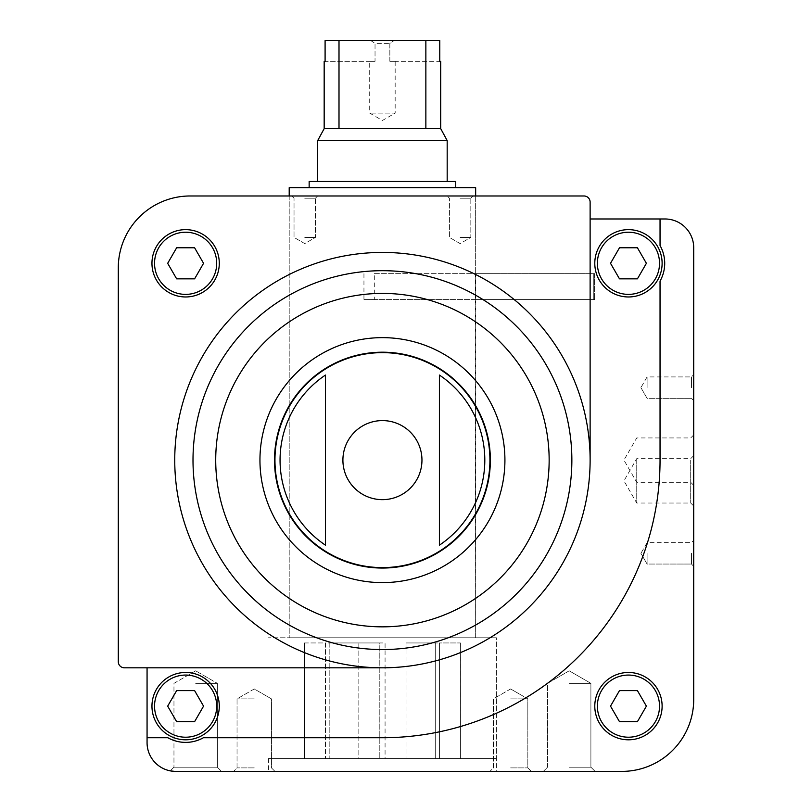 <?xml version="1.0" encoding="UTF-8"?>
<svg xmlns="http://www.w3.org/2000/svg" width="812" height="812" viewBox="0 0 812 812"><rect width="100%" height="100%" fill="white"/><g stroke="black" fill="none" stroke-linecap="round" stroke-linejoin="round"><path stroke-width="0.61" stroke-dasharray="4.06 3.04" d="M382.432 637.775L496.376 637.775L382.432 637.775M475.304 299.567L374.312 299.567L374.312 273.664L475.659 273.664L475.659 637.775L289.204 637.775L475.659 637.775L475.304 299.567L593.775 299.567L475.304 299.567L475.304 273.664L593.775 273.664L593.775 299.567L475.304 299.567L475.304 273.664L593.775 273.664L593.775 299.567L594.577 299.567L593.775 299.567L593.775 273.664L594.577 273.664L475.304 273.664M382.432 195.976L475.659 195.976L382.432 195.976M203.406 737.732L382.432 737.732A277.613 277.613 0 0 0 660.044 460.12L660.044 281.094A36.256 36.256 0 0 0 660.044 245.528L660.044 218.976L590.121 218.976L590.121 460.12A207.689 207.689 0 0 0 382.432 252.43A207.689 207.689 0 0 0 174.742 460.12A207.689 207.689 0 0 0 382.432 667.809L147.063 667.809L147.063 737.732L167.84 737.732A36.256 36.256 0 0 0 203.406 737.732L382.432 737.732A277.613 277.613 0 0 0 660.044 460.12A277.613 277.613 0 0 1 382.432 737.732L203.406 737.732A36.256 36.256 0 0 1 167.84 737.732A36.256 36.256 0 0 0 203.406 737.732M660.044 245.528L660.044 218.976L660.044 245.528A36.256 36.256 0 0 1 660.044 281.094A36.256 36.256 0 0 0 660.044 245.528M147.063 737.732L147.063 742.655A28.745 28.745 0 0 0 175.808 771.4L621.819 771.4A71.892 71.892 0 0 0 693.712 699.508L693.712 247.721A28.745 28.745 0 0 0 664.967 218.976L660.044 218.976M151.956 263.311A33.668 33.668 0 0 1 202.452 234.15A33.668 33.668 0 0 1 202.452 292.462A33.668 33.668 0 0 1 151.956 263.311A33.668 33.668 0 0 1 202.452 234.15A33.668 33.668 0 0 1 202.452 292.462A33.668 33.668 0 0 1 151.956 263.311A33.668 33.668 0 0 1 202.452 234.15A33.668 33.668 0 0 1 202.452 292.462A33.668 33.668 0 0 1 151.956 263.311M590.121 218.976L590.121 202.107A6.131 6.131 0 0 0 583.99 195.976L190.181 195.976A71.892 71.892 0 0 0 118.288 267.869L118.288 661.678A6.131 6.131 0 0 0 124.419 667.809L147.063 667.809M594.79 706.146A33.668 33.668 0 0 1 645.286 676.985A33.668 33.668 0 0 1 645.286 735.296A33.668 33.668 0 0 1 594.79 706.146A33.668 33.668 0 0 1 645.286 676.985A33.668 33.668 0 0 1 645.286 735.296A33.668 33.668 0 0 1 594.79 706.146A33.668 33.668 0 0 1 645.286 676.985A33.668 33.668 0 0 1 645.286 735.296A33.668 33.668 0 0 1 594.79 706.146M171.099 771.014L170.297 770.862L173.961 767.198L217.342 767.198L173.961 767.198L217.342 767.198L173.961 767.198L170.297 770.862M325.46 545.177A102.373 102.373 0 0 1 325.46 375.063L325.46 545.177L325.46 375.063M439.404 375.063L439.404 545.177A102.373 102.373 0 0 0 439.404 375.063L439.404 545.177M175.808 771.4L221.554 771.4L175.808 771.4M569.212 771.4L595.105 771.4L569.212 771.4M254.257 771.4L233.531 771.4L254.257 771.4M510.616 771.4L531.332 771.4L510.616 771.4M382.432 771.4L496.376 771.4L382.432 771.4M693.712 460.12L693.712 434.927L693.712 460.12M693.712 480.836L693.712 506.028L693.712 480.836M693.712 553.348L693.712 566.299L693.712 553.348M693.712 387.618L693.712 374.667L693.712 387.618M460.12 195.976L473.071 195.976L460.12 195.976M304.744 195.976L317.695 195.976L304.744 195.976M289.204 405.746A107.925 107.925 0 0 1 475.659 405.746M475.659 514.503A107.925 107.925 0 0 1 289.204 514.503M382.432 667.809A207.689 207.689 0 0 0 590.121 460.12A207.689 207.689 0 0 1 382.432 667.809A207.689 207.689 0 0 0 590.121 460.12M254.257 698.888L237.043 698.888L254.257 698.888M254.257 767.898L237.043 767.898L254.257 767.898M510.616 698.888L527.83 698.888L510.616 698.888M510.616 767.898L527.83 767.898L510.616 767.898M195.651 683.349L217.342 683.349L195.651 683.349M569.212 683.349L590.903 683.349L569.212 683.349M569.212 767.198L590.903 767.198L569.212 767.198M304.744 198.219L315.452 198.219L304.744 198.219M304.744 237.419L315.452 237.419L304.744 237.419M460.12 198.219L470.828 198.219L460.12 198.219M460.12 237.419L470.828 237.419L460.12 237.419M647.093 387.618L647.093 376.91L647.093 387.618M691.469 387.618L691.469 376.91L691.469 387.618M647.093 553.348L647.093 564.056L647.093 553.348M691.469 553.348L691.469 564.056L691.469 553.348M636.74 480.836L636.74 503.024L636.74 480.836M690.697 480.836L690.697 503.024L690.697 480.836M636.74 460.12L636.74 482.308L636.74 460.12M690.697 460.12L690.697 482.308L690.697 460.12M151.956 706.146A33.668 33.668 0 0 1 202.452 676.985A33.668 33.668 0 0 1 202.452 735.296A33.668 33.668 0 0 1 151.956 706.146A33.668 33.668 0 0 0 185.623 739.803A33.668 33.668 0 0 0 219.291 706.146A33.668 33.668 0 0 0 185.623 672.478A33.668 33.668 0 0 0 151.956 706.146A33.668 33.668 0 0 1 202.452 676.985A33.668 33.668 0 0 1 202.452 735.296A33.668 33.668 0 0 1 151.956 706.146A33.668 33.668 0 0 1 202.452 676.985A33.668 33.668 0 0 1 202.452 735.296A33.668 33.668 0 0 1 151.956 706.146M594.79 263.311A33.668 33.668 0 0 1 645.286 234.15A33.668 33.668 0 0 1 645.286 292.462A33.668 33.668 0 0 1 594.79 263.311A33.668 33.668 0 0 0 628.447 296.979A33.668 33.668 0 0 0 662.115 263.311A33.668 33.668 0 0 0 628.447 229.644A33.668 33.668 0 0 0 594.79 263.311A33.668 33.668 0 0 1 645.286 234.15A33.668 33.668 0 0 1 645.286 292.462A33.668 33.668 0 0 1 594.79 263.311A33.668 33.668 0 0 1 645.286 234.15A33.668 33.668 0 0 1 645.286 292.462A33.668 33.668 0 0 1 594.79 263.311M619.485 278.851L637.42 278.851L646.393 263.311L637.42 247.772L619.485 247.772L610.512 263.311L619.485 278.851L610.512 263.311L619.485 247.772L637.42 247.772L619.485 247.772L610.512 263.311L619.485 278.851L637.42 278.851L619.485 278.851M619.485 721.675L637.42 721.675L646.393 706.146L637.42 690.606L619.485 690.606L610.512 706.146L619.485 721.675L610.512 706.146L619.485 690.606L637.42 690.606L646.393 706.146L637.42 721.675L619.485 721.675L610.512 706.146L619.485 690.606L637.42 690.606L646.393 706.146L637.42 721.675L619.485 721.675M646.393 263.311L637.42 278.851L646.393 263.311L637.42 247.772L646.393 263.311M176.651 278.851L194.596 278.851L203.558 263.311L194.596 247.772L176.651 247.772L167.678 263.311L176.651 278.851L167.678 263.311L176.651 247.772L194.596 247.772L203.558 263.311L194.596 278.851L176.651 278.851L167.678 263.311L176.651 247.772L194.596 247.772L203.558 263.311L194.596 278.851L176.651 278.851M176.651 721.675L194.596 721.675L203.558 706.146L194.596 690.606L176.651 690.606L167.678 706.146L176.651 721.675L167.678 706.146L176.651 690.606L194.596 690.606L176.651 690.606L167.678 706.146L176.651 721.675L194.596 721.675L176.651 721.675M203.558 706.146L194.596 721.675L203.558 706.146L194.596 690.606L203.558 706.146M374.312 273.664L593.775 273.664M363.949 273.664L363.949 299.567L593.775 299.567M363.949 299.567L374.312 299.567M475.659 195.976L475.659 273.664L475.659 195.976M289.204 187.694L475.659 187.694M460.374 758.56L439.404 758.56L460.414 758.56L460.374 642.952L460.374 758.56M439.404 758.56L406.03 758.56L439.404 758.56L439.404 642.952L439.404 758.56L439.404 642.952L460.414 642.952L439.404 642.952L439.404 758.56M385.071 758.56L358.833 758.56L385.071 758.56L385.071 642.952L379.803 642.952L379.803 758.56L379.803 642.952L358.833 642.952L358.833 758.56L329.185 758.56L358.833 758.56L358.833 642.952L329.185 642.952L329.185 758.56L304.5 758.56L329.185 758.56L329.185 642.952L325.46 642.952L325.46 758.56L325.46 642.952L304.5 642.952L304.5 758.56L304.449 642.952L325.46 642.952L325.46 758.56L325.46 642.952L385.071 642.952L385.071 758.56M496.376 758.56L268.488 758.56L496.376 758.56L496.376 637.775L268.488 637.775L496.376 637.775L496.376 771.4M324.171 61.316L375.032 61.316L375.032 43.401L389.841 43.401L375.032 43.401L370.851 40.6L394.013 40.6L370.851 40.6L375.032 43.401L375.032 61.316L325.094 61.316L325.094 40.6L439.769 40.6L394.013 40.6L439.769 40.6L439.769 61.316L389.841 61.316L395.17 61.316L395.17 113.112L369.704 113.112L395.17 113.112L382.432 120.46L369.704 113.112L369.704 61.316L375.032 61.316L369.704 61.316M339 40.6L339 128.651L440.703 128.651M324.171 128.651L339 128.651M440.703 61.316L389.841 61.316L389.841 43.401L394.013 40.6L389.841 43.401L389.841 61.316L395.17 61.316M425.864 40.6L425.864 128.651M317.695 140.567L447.179 140.567M447.179 181.482L317.695 181.482L447.179 181.482M309.149 181.482L455.725 181.482M455.725 187.694L309.149 187.694L455.725 187.694M406.03 642.952L406.03 758.56L406.03 642.952L435.679 642.952L435.679 758.56L435.679 642.952L439.404 642.952L406.03 642.952M274.953 460.12A107.489 107.489 0 0 1 436.176 367.034A107.489 107.489 0 0 1 436.176 553.205A107.489 107.489 0 0 1 274.953 460.12M342.908 460.12A39.524 39.524 0 0 1 382.432 420.596A39.524 39.524 0 0 1 421.956 460.12A39.524 39.524 0 0 1 382.432 499.654A39.524 39.524 0 0 1 342.908 460.12M259.952 460.12A122.48 122.48 0 0 1 443.677 354.052A122.48 122.48 0 0 1 443.677 566.197A122.48 122.48 0 0 1 259.952 460.12M215.718 460.12A166.714 166.714 0 0 1 465.794 315.746A166.714 166.714 0 0 1 465.794 604.504A166.714 166.714 0 0 1 215.718 460.12M193.002 460.12A189.429 189.429 0 0 1 382.432 270.69A189.429 189.429 0 0 1 571.861 460.12A189.429 189.429 0 0 1 382.432 649.559A189.429 189.429 0 0 1 193.002 460.12M597.378 263.311A31.079 31.079 0 0 1 643.987 236.393A31.079 31.079 0 0 1 643.987 290.219A31.079 31.079 0 0 1 597.378 263.311M597.378 706.146A31.079 31.079 0 0 1 643.987 679.228A31.079 31.079 0 0 1 643.987 733.053A31.079 31.079 0 0 1 597.378 706.146M154.544 263.311A31.079 31.079 0 0 1 201.163 236.393A31.079 31.079 0 0 1 201.163 290.219A31.079 31.079 0 0 1 154.544 263.311M154.544 706.146A31.079 31.079 0 0 1 201.163 679.228A31.079 31.079 0 0 1 201.163 733.053A31.079 31.079 0 0 1 154.544 706.146M289.204 195.976L289.204 637.775L289.204 195.976M268.488 758.56L268.488 771.4M254.257 688.952L237.043 698.888L237.043 767.898L233.531 771.4L237.043 767.898L237.043 698.888L254.257 688.952L271.462 698.888L271.462 767.898L274.974 771.4L271.462 767.898L271.462 698.888L254.257 688.952M510.616 688.952L493.402 698.888L493.402 767.898L489.9 771.4L493.402 767.898L493.402 698.888L510.616 688.952L527.83 698.888L527.83 767.898L531.332 771.4L527.83 767.898L527.83 698.888L510.616 688.952M217.342 767.198L221.554 771.4L217.342 767.198L217.342 683.349L217.342 767.198M195.651 670.824L173.961 683.349L173.961 767.198L173.961 683.349L195.651 670.824L217.342 683.349L195.651 670.824M569.212 670.824L547.521 683.349L547.521 767.198L543.319 771.4L547.521 767.198L547.521 683.349L569.212 670.824L590.903 683.349L590.903 767.198L595.105 771.4L590.903 767.198L590.903 683.349L569.212 670.824M315.452 198.219L317.695 195.976L315.452 198.219L315.452 237.419L304.744 243.59L294.035 237.419L294.035 198.219L291.792 195.976L294.035 198.219L294.035 237.419L304.744 243.59L315.452 237.419L315.452 198.219M470.828 198.219L473.071 195.976L470.828 198.219L470.828 237.419L460.12 243.59L449.422 237.419L449.422 198.219L447.179 195.976L449.422 198.219L449.422 237.419L460.12 243.59L470.828 237.419L470.828 198.219M640.912 387.618L647.093 398.316L691.469 398.316L693.712 400.56L691.469 398.316L647.093 398.316L640.912 387.618L647.093 376.91L691.469 376.91L693.712 374.667L691.469 376.91L647.093 376.91L640.912 387.618M640.912 553.348L647.093 564.056L691.469 564.056L693.712 566.299L691.469 564.056L647.093 564.056L640.912 553.348L647.093 542.649L691.469 542.649L693.712 540.406L691.469 542.649L647.093 542.649L640.912 553.348M693.712 455.654L690.697 458.658L636.74 458.658L623.931 480.836L636.74 503.024L690.697 503.024L693.712 506.028M693.712 434.927L690.697 437.942L636.74 437.942L623.931 460.12L636.74 482.308L690.697 482.308L693.712 485.312M594.577 273.664L594.577 299.567L594.577 273.664M304.449 642.952L304.449 758.56M460.414 642.952L460.414 758.56"/><path stroke-width="1.22" d="M147.063 667.809L147.063 737.732L167.84 737.732A36.256 36.256 0 0 0 203.406 737.732L382.432 737.732A277.613 277.613 0 0 0 660.044 460.12L660.044 281.094A36.256 36.256 0 0 0 660.044 245.528L660.044 218.976L590.121 218.976M147.063 737.732L147.063 742.655A28.745 28.745 0 0 0 175.808 771.4C168.409 770.791 168.409 770.791 175.808 771.4C168.409 770.791 168.409 770.791 175.808 771.4C168.409 770.791 168.409 770.791 175.808 771.4L621.819 771.4A71.892 71.892 0 0 0 693.712 699.508L693.712 247.721A28.745 28.745 0 0 0 664.967 218.976L660.044 218.976M151.956 263.311A33.668 33.668 0 0 1 202.452 234.15A33.668 33.668 0 0 1 202.452 292.462A33.668 33.668 0 0 1 151.956 263.311M124.419 667.809L382.432 667.809A207.689 207.689 0 0 1 174.742 460.12A207.689 207.689 0 0 1 382.432 252.43A207.689 207.689 0 0 1 590.121 460.12L590.121 202.107A6.131 6.131 0 0 0 583.99 195.976L190.181 195.976A71.892 71.892 0 0 0 118.288 267.869L118.288 661.678A6.131 6.131 0 0 0 124.419 667.809M170.297 770.862L174.499 771.37M325.46 375.063L325.46 545.177A102.373 102.373 0 0 1 325.46 375.063L325.46 545.177M439.404 545.177A102.373 102.373 0 0 0 439.404 375.063L439.404 545.177L439.404 375.063M195.651 771.4L175.808 771.4L195.651 771.4M594.79 706.146A33.668 33.668 0 0 1 645.286 676.985A33.668 33.668 0 0 1 645.286 735.296A33.668 33.668 0 0 1 594.79 706.146M289.204 514.503A107.925 107.925 0 0 1 289.204 405.746M475.659 405.746A107.925 107.925 0 0 1 475.659 514.503M274.507 460.12A107.925 107.925 0 0 1 436.399 366.659A107.925 107.925 0 0 1 436.399 553.591A107.925 107.925 0 0 1 274.507 460.12M382.432 667.809A207.689 207.689 0 0 0 590.121 460.12M646.393 263.311L637.42 247.772L619.485 247.772L610.512 263.311L619.485 278.851L637.42 278.851L646.393 263.311M594.79 263.311A33.668 33.668 0 0 1 645.286 234.15A33.668 33.668 0 0 1 645.286 292.462A33.668 33.668 0 0 1 594.79 263.311M637.42 690.606L619.485 690.606L610.512 706.146L619.485 721.675L637.42 721.675L646.393 706.146L637.42 690.606M194.596 247.772L176.651 247.772L167.678 263.311L176.651 278.851L194.596 278.851L203.558 263.311L194.596 247.772M203.558 706.146L194.596 690.606L176.651 690.606L167.678 706.146L176.651 721.675L194.596 721.675L203.558 706.146M151.956 706.146A33.668 33.668 0 0 1 202.452 676.985A33.668 33.668 0 0 1 202.452 735.296A33.668 33.668 0 0 1 151.956 706.146M289.204 195.976L289.204 187.694L475.659 187.694L475.659 195.976M425.864 40.6L425.864 128.651L440.703 128.651L440.703 61.316L439.769 61.316L439.769 40.6L325.094 40.6L325.094 61.316L324.171 61.316L324.171 128.651L317.695 140.567L317.695 181.482M339 40.6L339 128.651L324.171 128.651M440.703 128.651L447.179 140.567L317.695 140.567M425.864 128.651L339 128.651M447.179 140.567L447.179 181.482M455.725 187.694L455.725 181.482L309.149 181.482L309.149 187.694M342.908 460.12A39.524 39.524 0 0 1 382.432 420.596A39.524 39.524 0 0 1 421.956 460.12A39.524 39.524 0 0 1 382.432 499.654A39.524 39.524 0 0 1 342.908 460.12M274.953 460.12A107.489 107.489 0 0 1 436.176 367.034A107.489 107.489 0 0 1 436.176 553.205A107.489 107.489 0 0 1 274.953 460.12M259.952 460.12A122.48 122.48 0 0 1 443.677 354.052A122.48 122.48 0 0 1 443.677 566.197A122.48 122.48 0 0 1 259.952 460.12M215.718 460.12A166.714 166.714 0 0 1 465.794 315.746A166.714 166.714 0 0 1 465.794 604.504A166.714 166.714 0 0 1 215.718 460.12M193.002 460.12A189.429 189.429 0 0 1 477.151 296.075A189.429 189.429 0 0 1 477.151 624.174A189.429 189.429 0 0 1 193.002 460.12M597.378 263.311A31.079 31.079 0 0 1 643.987 236.393A31.079 31.079 0 0 1 643.987 290.219A31.079 31.079 0 0 1 597.378 263.311M597.378 706.146A31.079 31.079 0 0 1 643.987 679.228A31.079 31.079 0 0 1 643.987 733.053A31.079 31.079 0 0 1 597.378 706.146M154.544 263.311A31.079 31.079 0 0 1 201.163 236.393A31.079 31.079 0 0 1 201.163 290.219A31.079 31.079 0 0 1 154.544 263.311M154.544 706.146A31.079 31.079 0 0 1 201.163 679.228A31.079 31.079 0 0 1 201.163 733.053A31.079 31.079 0 0 1 154.544 706.146"/></g></svg>
